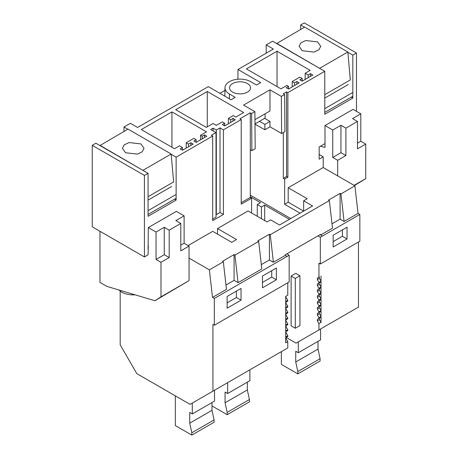<?xml version="1.0" encoding="UTF-8"?>
<svg xmlns="http://www.w3.org/2000/svg" width="458" height="458" viewBox="0 0 458 458"><rect width="100%" height="100%" fill="white"/><g stroke="black" fill="none" stroke-linecap="round" stroke-linejoin="round"><path stroke-width="0.69" d="M333.138 241.641L342.412 236.282L342.412 229.893M347.05 238.962L333.138 246.994L333.138 235.246L347.05 227.214L347.05 238.962L342.412 236.282M322.392 262.8L320.337 263.985L318.945 263.184L318.945 277.199L317.365 278.115L317.365 279.626L319.449 278.424A1.311 0.756 -120 0 1 319.449 276.907L318.945 277.199M322.426 262.818L359.851 241.211L359.851 214.436L358.041 213.394L354.91 185.839L323.211 167.542L323.211 156.831L319.174 159.161L319.174 146.955L325.003 143.589M320.085 234.656L322.426 236.042L359.851 214.436M331.998 223.825L340.094 219.147L344.084 221.454L358.041 213.394M320.652 234.983L332.491 228.147L329.359 200.593L328.5 200.1L340.094 193.408L340.094 219.147M320.611 234.96L320.548 234.387L285.208 254.791L285.271 255.364L287.086 256.411L289.175 255.203L289.175 281.979L214.321 325.232L214.321 298.456L287.086 256.411M321.035 322.398L321.035 317.228L319.449 318.144A1.311 0.756 -120 0 0 319.449 319.655L321.035 322.398L318.945 323.606L318.945 329.932L296.057 343.145L286.101 337.397M318.945 323.606L317.365 320.863L317.365 319.346L319.449 318.144L317.365 319.346L318.945 318.436L318.945 317.715L321.035 316.507L321.035 311.337L317.365 313.455L317.365 314.972L319.449 313.764A1.311 0.756 -120 0 1 319.449 312.253L321.035 311.337M321.035 316.507L319.449 313.764M318.945 312.545L318.945 311.824L321.035 310.621L321.035 305.446L317.365 307.564L317.365 309.081L319.449 307.873A1.311 0.756 -120 0 1 319.449 306.362L321.035 305.446M321.035 310.621L319.449 307.873M318.945 306.654L318.945 305.933L321.035 304.73L321.035 299.555L317.365 301.673L317.365 303.19L319.449 301.988A1.311 0.756 -120 0 1 319.449 300.471L321.035 299.555M321.035 304.73L319.449 301.988M318.945 300.763L318.945 300.042L321.035 298.839L321.035 293.664L317.365 295.782L317.365 297.299L319.449 296.097A1.311 0.756 -120 0 1 319.449 294.58L321.035 293.664M321.035 298.839L319.449 296.097M318.945 294.872L318.945 294.15L321.035 292.948L321.035 287.773L317.365 289.897L317.365 291.408L319.449 290.206A1.311 0.756 -120 0 1 319.449 288.689L321.035 287.773M321.035 292.948L319.449 290.206M318.945 288.981L318.945 288.259L321.035 287.057L321.035 281.882L317.365 284.006L317.365 285.517L319.449 284.315A1.311 0.756 -120 0 1 319.449 282.798L321.035 281.882M321.035 287.057L319.449 284.315M318.945 283.09L318.945 282.368L321.035 281.166L321.035 275.997M321.035 281.166L319.449 278.424M296.87 81.535L294.551 82.875L292.233 81.535L299.841 77.144L302.16 78.484L299.841 79.824L302.16 81.163L312.825 75.003L310.507 73.664L308.188 75.003L305.171 73.263L310.186 70.372L277.021 51.222L246.404 68.9L280.96 88.852L286.903 85.423L288.523 86.356L286.204 87.696L288.523 89.035L299.189 82.875L296.87 81.535L296.87 84.215M294.551 82.875L294.551 85.554M288.523 86.356L288.523 89.035M277.021 51.222L277.021 86.579M305.171 73.263L305.171 79.423M308.188 75.003L308.188 77.683M310.507 73.664L310.507 76.343M302.16 78.484L302.16 81.163M292.233 81.535L292.233 86.894M237.902 79.211L237.971 69.49L273.357 49.058L266.172 44.907L272.596 41.203L324.768 71.322L287.882 92.619L286.565 91.863L286.565 176.473L283.313 178.351L284.63 179.107L284.63 204.279L300.059 213.188M286.565 91.863L283.313 93.735L284.63 94.497L281.338 96.398L269.974 89.837L243.536 105.1L254.9 111.66L251.608 113.561L251.889 150.671L255.18 148.77L254.9 111.66M318.945 329.932L358.459 307.118L358.459 242.013M148.071 173.336L95.899 143.217L92.258 145.318L92.258 226.825L144.43 256.944L144.43 175.437L148.071 173.336L148.071 216.285L176.13 200.089L176.13 157.14L212.684 136.037L211.367 135.276L216.016 132.591L216.016 217.201L212.684 219.13M241.217 119.561L241.217 204.171L251.608 198.171L250.291 197.415L250.291 112.8L239.9 118.805L241.217 119.561L223.418 129.837L220.023 127.879L216.313 130.02L213.067 128.148L210.691 129.517L216.016 132.591M250.291 112.8L251.608 113.561M237.971 69.49L260.716 82.623L256.543 85.033L250.726 81.673A15.085 8.708 180 0 0 234.33 79.772A15.085 8.708 180 0 0 224.975 87.776L224.884 96.203M127.793 129.23L123.958 127.015L130.381 123.305L137.566 127.456L208.293 86.625L231.038 99.758L235.212 97.348L229.395 93.987A15.085 8.708 180 0 1 224.975 87.776M176.13 157.14L171.195 154.289M232.641 83.545A10.494 6.057 180 0 1 244.074 82.234A10.494 6.057 180 0 1 250.555 87.827A10.494 6.057 180 0 1 247.48 92.115A10.494 6.057 180 0 1 236.042 93.426A10.494 6.057 180 0 1 229.567 87.827A10.494 6.057 180 0 1 232.641 83.545M182.507 147.568L180.189 148.907L182.507 150.241L193.173 144.087L190.854 142.747L188.536 144.087L186.217 142.747L193.82 138.356L196.144 139.696L193.82 141.035L196.144 142.369L206.81 136.215L204.491 134.875L202.173 136.215L200.547 135.276L206.501 131.841L171.933 111.884L141.293 129.574L174.469 148.724L179.49 145.827L182.507 147.568L182.507 150.241M216.308 125.372L222.342 121.891L224.66 123.225L222.342 124.565L224.66 125.904L235.332 119.744L233.013 118.41L230.695 119.744L228.37 118.41L233.236 115.599L235.796 117.076L243.685 112.519L207.274 91.491L175.723 109.708L206.346 127.381L213.067 123.5L216.308 125.372M287.882 92.619L287.882 177.229L286.565 176.473M284.63 179.107L287.882 177.229M319.174 154.501L323.211 156.831M284.63 204.279L288.197 202.218L303.625 211.121M287.086 256.446L285.277 255.404L273.403 262.257L270.272 234.708L329.359 200.593M344.084 221.454L340.952 193.9L340.094 193.408M340.952 193.9L354.91 185.839M323.211 167.542L288.197 187.757L288.197 202.218M356.467 111.323L356.467 53.025L352.826 55.126L352.826 98.075L351.234 97.153M324.768 71.322L324.768 114.271L352.826 98.075M288.197 187.757L307.215 198.732L303.643 200.799L303.643 211.115M188.095 245.551L212.695 231.347L231.714 242.322L236.534 239.54L217.521 228.565L248.036 210.943L267.048 221.924L270.621 219.863L279.557 225.021L312.579 205.957L303.643 200.799M214.321 298.456L212.512 297.414L209.38 269.865L189.045 258.123M209.38 269.865L223.338 261.804L222.485 261.306L234.078 254.614L234.931 255.112L258.678 241.4L257.82 240.908L269.418 234.21L270.272 234.708M266.172 44.907L266.172 53.208M356.467 53.025L304.289 22.9L300.648 25.001L300.648 29.432M352.826 55.126L347.891 52.275M304.484 27.217L300.648 25.001M287.784 341.599L286.198 338.857A1.311 0.756 -120 0 1 286.198 337.34L285.695 337.632L285.695 342.802L287.784 341.599L287.784 347.925L190.041 404.357L136.805 373.619L120.179 344.817L120.179 291.156M287.784 282.781L287.784 295.192L285.695 296.395L285.695 301.57L287.784 300.362L287.784 301.083L285.695 302.286L285.695 307.461L287.784 306.253L287.784 306.975L285.695 308.177L285.695 313.352L287.784 312.144L287.784 312.866L285.695 314.068L285.695 319.237L287.784 318.035L287.784 318.757L285.695 319.959L285.695 325.128L287.784 323.926L287.784 324.648L285.695 325.85L285.695 331.02L287.784 329.817L287.784 330.533L285.695 331.741L285.695 336.911L287.784 335.708L287.784 336.424L285.695 337.632M212.93 391.138L212.93 324.43L214.321 325.232M241.034 300.173L241.034 288.42L227.122 296.452L227.122 308.205L241.034 300.173L236.397 297.494L236.397 291.099M276.374 279.769L276.374 268.022L262.463 276.054L262.463 287.801L276.374 279.769L271.737 277.09L271.737 270.695M225.983 285.031L234.078 280.359L238.068 282.66L261.81 268.949L258.678 241.4M212.512 297.414L226.475 289.353L223.338 261.804M273.403 262.257L269.418 259.955L269.418 234.21M261.318 264.627L269.418 259.955M227.122 302.847L236.397 297.494M238.068 282.66L234.931 255.112M234.078 280.359L234.078 254.614M212.684 136.037L212.684 220.647L223.418 214.447L220.023 212.489L216.313 214.636L216.016 214.459M219.886 93.317L224.947 90.398M171.933 111.884L171.933 147.264M200.547 135.276L200.547 139.827M202.173 136.215L202.173 138.888M204.491 134.875L204.491 137.555M196.144 139.696L196.144 142.369M186.217 142.747L186.217 148.1M188.536 144.087L188.536 146.76M190.854 142.747L190.854 145.426M144.43 256.944L148.071 254.843L148.306 245.602M217.521 228.565L217.521 234.13M251.608 198.171L251.608 213.004M223.418 129.837L223.418 214.447M176.13 200.089L174.538 199.167M123.958 127.015L123.958 131.446M144.43 175.437L92.258 145.318M213.067 128.148L213.067 130.891M216.313 130.02L216.313 214.636M220.023 127.879L220.023 212.489M228.37 118.41L228.37 123.763M230.695 119.744L230.695 122.423M233.013 118.41L233.013 121.084M224.66 123.225L224.66 125.904M207.274 91.491L207.274 126.849M262.463 282.443L271.737 277.09M250.291 197.415L241.217 202.654M269.974 89.837L269.974 110.991L254.963 119.658M259.457 121.347L264.873 124.381L264.873 129.734L254.997 124.204M264.873 129.734L269.974 126.786L269.974 121.433L264.638 118.353M264.873 124.381L269.974 121.433M269.974 126.786L281.613 133.507L281.338 96.398M284.63 94.497L284.905 131.606L281.613 133.507M250.291 149.755L251.889 150.671M290.778 218.54L250.291 195.165M283.313 132.528L283.313 178.351M291.122 325.838L295.296 328.249L295.296 278.447L291.122 276.037L291.122 325.838M291.122 276.037L295.759 273.357L299.933 275.768L299.933 325.569L295.296 328.249M299.933 275.768L295.296 278.447M318.945 317.715L317.365 314.972M318.945 311.824L317.365 309.081M318.945 305.933L317.365 303.19M318.945 300.042L317.365 297.299M318.945 294.15L317.365 291.408M318.945 288.259L317.365 285.517M318.945 282.368L317.365 279.626M322.426 236.007L320.337 237.21L320.337 263.985M320.337 237.21L317.995 235.859M289.387 219.342L264.684 205.081L264.684 220.556M257.264 216.273L257.264 204.543L260.51 202.671L250.291 196.768M257.264 204.543L261.438 206.953L264.684 205.081M286.834 253.852L289.175 255.203M319.449 300.471L317.365 301.673M319.449 294.58L317.365 295.782M319.449 288.689L317.365 289.897M319.449 282.798L317.365 284.006M319.449 276.907L317.365 278.115M318.945 318.436L321.035 317.228M261.438 218.684L261.438 206.953M319.449 306.362L317.365 307.564L319.449 306.362M319.449 312.253L317.365 313.455L319.449 312.253M287.784 335.708L286.198 332.966A1.311 0.756 -120 0 1 286.198 331.449L285.695 331.741M287.784 329.817L286.198 327.075A1.311 0.756 -120 0 1 286.198 325.558L285.695 325.85M287.784 323.926L286.198 321.184A1.311 0.756 -120 0 1 286.198 319.667L285.695 319.959M287.784 318.035L286.198 315.293A1.311 0.756 -120 0 1 286.198 313.776L285.695 314.068M287.784 312.144L286.198 309.402A1.311 0.756 -120 0 1 286.198 307.885L285.695 308.177M287.784 306.253L286.198 303.511A1.311 0.756 -120 0 1 286.198 301.999L285.695 302.286M287.784 300.362L286.198 297.62A1.311 0.756 -120 0 1 286.198 296.108L285.695 296.395M180.796 223.452L175.855 220.601L184.105 215.838L184.105 243.244L189.045 246.101L180.796 250.864L180.796 223.452L169.202 230.151L169.202 257.556L160.987 262.297L160.987 296.841L154.919 300.734L106.914 286.405L99.959 282.391L99.959 231.267M99.959 145.558L128.017 129.099L171.172 154.014L173.628 181.946L148.071 196.7M99.959 145.3L143.136 170.49M160.987 262.297L156.046 259.446L164.262 254.705L169.202 257.556M148.071 249.364L148.306 227.569L156.046 232.034L156.046 259.446M143.114 170.216L171.172 154.014M125.561 152.743L137.354 154.094L142.209 151.798L144.035 148.323L140.869 143.904L129.076 142.553L124.221 144.848L122.395 148.318L125.561 152.743M184.105 215.838L176.364 211.367L148.306 227.569M189.045 246.101L189.045 280.645L154.919 300.734M148.071 210.657L175.786 194.661M148.071 200.094L171.613 186.509M189.045 280.645L160.987 296.841M156.046 232.034L164.262 227.294L164.262 254.705M169.202 230.151L164.262 227.294M148.071 214.447L175.786 198.451M184.105 243.244L180.796 245.156M135.099 294.82A16.396 9.469 180 0 1 121.622 292.107L118.84 289.966M276.655 43.544L304.713 27.085L347.868 52L350.324 79.932L324.768 94.686M276.655 43.287L319.833 68.477M357.492 121.439L352.551 118.588L360.801 113.824L360.801 141.23L365.742 144.087L357.492 148.85L357.492 121.439L345.899 128.137L345.899 155.543L337.683 160.283L337.683 175.895M337.683 160.283L332.743 157.432L340.952 152.691L345.899 155.543M320.474 146.205L325.003 147.413L325.003 125.555L332.743 130.02L332.743 157.432M319.81 68.202L347.868 52M302.257 50.729L314.051 52.08L318.905 49.785L320.726 46.31L317.56 41.89L305.772 40.539L300.912 42.834L299.091 46.304L302.257 50.729M360.801 113.824L353.061 109.353L325.003 125.555M365.742 144.087L365.742 178.631L354.412 185.553M324.768 108.643L352.477 92.648M324.768 98.081L348.303 84.495M365.742 178.631L354.08 185.364M332.743 130.02L340.952 125.28L340.952 152.691M345.899 128.137L340.952 125.28M324.768 112.433L352.477 96.438M360.801 141.23L357.492 143.142M281.355 351.635L281.355 364.373L297.837 373.894L297.837 371.564L295.742 361.975L295.742 351.263L298.301 352.74L320.56 339.888L320.56 328.999M298.301 352.74L298.301 341.851M297.837 371.564L320.096 358.711L318.007 349.122L318.007 341.365M320.096 358.711L320.096 361.041L297.837 373.894M295.742 361.975L318.007 349.122M211.985 405.937L227.162 414.696L227.162 412.372L225.067 402.777L225.067 392.065L227.626 393.542L249.885 380.69L249.885 369.806M227.626 393.542L227.626 382.653M227.162 412.372L249.421 399.519L247.326 389.924L247.326 382.167M249.421 399.519L249.421 401.843L227.162 414.696M225.067 402.777L247.326 389.924M175.334 395.867L175.334 425.585L191.822 435.1L191.822 432.77L189.726 423.181L189.726 412.469L192.286 413.946L214.544 401.094L214.544 390.205M192.286 413.946L192.286 403.057M191.822 432.77L214.081 419.917L211.985 410.328L211.985 402.571M214.081 419.917L214.081 422.247L191.822 435.1M189.726 423.181L211.985 410.328M254.992 123.923L265.102 118.084L265.102 113.802M229.395 93.987L229.355 98.785M317.365 320.863L319.449 319.655M285.695 339.143L286.198 338.857M285.695 333.258L286.198 332.966M285.695 327.367L286.198 327.075M285.695 321.476L286.198 321.184M285.695 315.585L286.198 315.293M285.695 309.694L286.198 309.402M285.695 303.803L286.198 303.511M285.695 297.912L286.198 297.62"/></g></svg>
